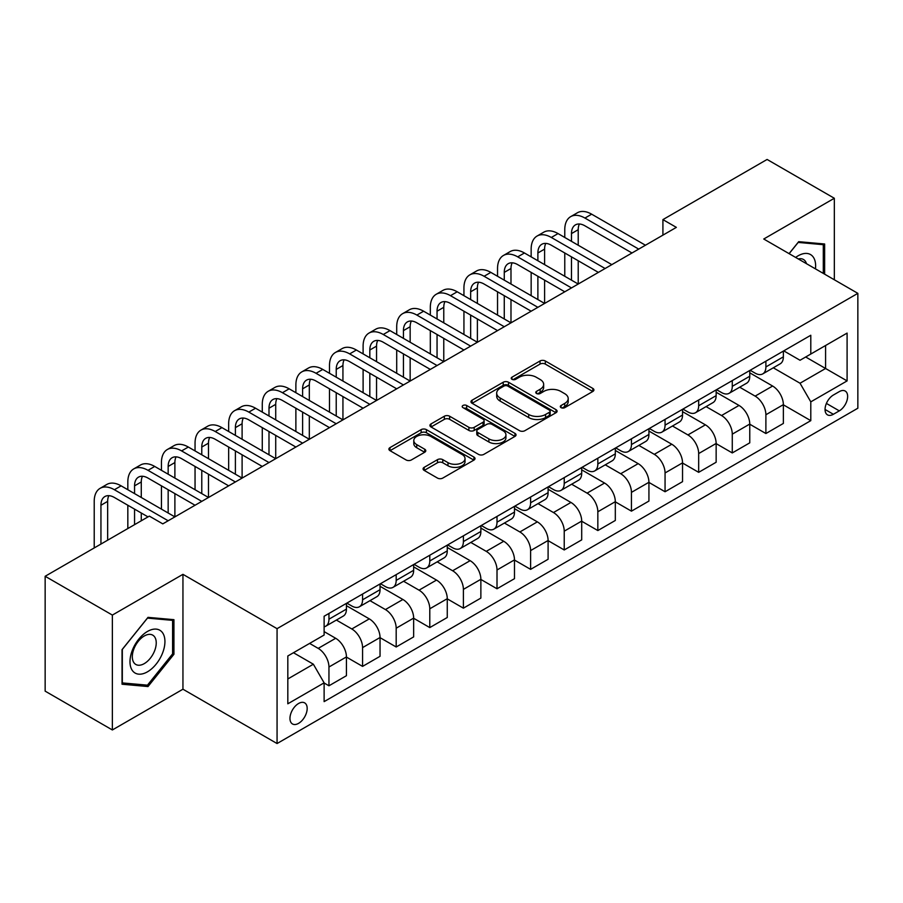 <?xml version="1.0" encoding="UTF-8"?>
<svg xmlns="http://www.w3.org/2000/svg" width="903" height="903" viewBox="0 0 903 903"><rect width="100%" height="100%" fill="white"/><g stroke="black" fill="none" stroke-linecap="round" stroke-linejoin="round"><path stroke-width="1.35" d="M561.079 407.648A2.607 1.513 0 0 0 564.77 407.648L592.82 391.462A3.736 2.156 0 0 0 593.914 389.938A3.736 2.156 0 0 0 592.82 388.414L545.31 360.986A3.736 2.156 0 0 0 540.028 360.986L511.99 377.172A2.607 1.513 0 0 0 511.222 378.244A2.607 1.513 0 0 0 511.99 379.305A2.607 1.513 0 0 0 515.681 379.305L519.315 377.217A11.942 6.897 0 0 1 536.201 377.217L540.163 379.497A11.942 6.897 0 0 1 543.662 384.373A11.942 6.897 0 0 1 540.163 389.249L536.529 391.349A2.607 1.513 0 0 0 535.772 392.41A2.607 1.513 0 0 0 536.529 393.482A2.607 1.513 0 0 0 540.231 393.482L543.854 391.383A11.942 6.897 0 0 1 560.752 391.383L564.702 393.674A11.942 6.897 0 0 1 568.201 398.55A11.942 6.897 0 0 1 564.702 403.427L561.079 405.515A2.607 1.513 0 0 0 560.311 406.587A2.607 1.513 0 0 0 561.079 407.648L561.079 405.515M298.577 723.359A12.168 7.021 120 0 0 306.523 712.636A12.168 7.021 120 0 0 304.661 702.884A12.168 7.021 120 0 0 298.577 703.493A12.168 7.021 120 0 0 290.619 714.217A12.168 7.021 120 0 0 292.493 723.969A12.168 7.021 120 0 0 298.577 723.359M424.162 467.348A3.736 2.156 0 0 0 423.078 468.871A3.736 2.156 0 0 0 424.162 470.395L437.492 478.082A3.736 2.156 0 0 0 442.775 478.082L473.917 460.101A3.736 2.156 0 0 0 475.012 458.577A3.736 2.156 0 0 0 473.917 457.053L426.408 429.636A3.736 2.156 0 0 0 421.137 429.636L389.983 447.606A3.736 2.156 0 0 0 388.9 449.13A3.736 2.156 0 0 0 389.983 450.653L406.09 459.954A3.736 2.156 0 0 0 411.362 459.954L424.692 452.256A3.736 2.156 0 0 0 425.787 450.732A3.736 2.156 0 0 0 424.692 449.209L416.712 444.603A9.989 5.768 0 0 1 413.788 440.529A9.989 5.768 0 0 1 419.951 435.201A9.989 5.768 0 0 1 430.833 436.454L462.11 454.502A9.989 5.768 0 0 1 465.034 458.577A9.989 5.768 0 0 1 458.871 463.905A9.989 5.768 0 0 1 447.99 462.663L442.775 459.65A3.736 2.156 0 0 0 437.492 459.65L424.162 467.348L424.162 470.395M182.948 574.331L112.367 615.078L45.15 576.272L45.15 691.145L112.367 729.963L182.948 689.215L277.063 743.541L277.063 628.669L182.948 574.331L182.948 689.215M834.327 279.772L834.327 198.265L763.746 239.013L857.85 293.351L277.063 628.669M834.327 198.265L767.098 159.459L662.915 219.61L662.915 235.141M45.15 576.272L149.345 516.121L162.788 523.875L676.358 227.375L662.915 219.61M519.575 430.697A3.736 2.156 0 0 0 524.857 430.697L556 412.716A3.736 2.156 0 0 0 557.095 411.192A3.736 2.156 0 0 0 556 409.669L508.491 382.24A3.736 2.156 0 0 0 503.208 382.24L472.066 400.221A3.736 2.156 0 0 0 470.971 401.745A3.736 2.156 0 0 0 472.066 403.269L519.575 430.697M464.007 408.212A2.607 1.513 0 0 1 466.659 408.585L466.659 405.481L514.958 433.361A3.736 2.156 0 0 1 516.053 434.885A3.736 2.156 0 0 1 514.958 436.409L483.816 454.39A3.736 2.156 0 0 1 478.534 454.39L431.024 426.961L431.024 423.913A3.736 2.156 0 0 0 429.93 425.437A3.736 2.156 0 0 0 431.024 426.961M431.024 423.913L444.355 416.227A3.736 2.156 0 0 1 449.638 416.227L468.905 427.345A3.736 2.156 0 0 0 474.177 427.345L483.026 422.243A3.736 2.156 0 0 0 484.11 420.719A3.736 2.156 0 0 0 483.026 419.195L462.968 407.614A2.607 1.513 0 0 1 462.201 406.542A2.607 1.513 0 0 1 463.815 405.154A2.607 1.513 0 0 1 466.659 405.481M839.293 391.62L833.379 395.029A11.784 6.806 120 0 0 825.681 405.424A11.784 6.806 120 0 0 827.487 414.861A11.784 6.806 120 0 0 833.379 414.285L839.293 410.865A11.784 6.806 120 0 0 847.003 400.481A11.784 6.806 120 0 0 845.185 391.033A11.784 6.806 120 0 0 839.293 391.62M277.063 743.541L857.85 408.224L857.85 293.351M783.77 350.872L800.035 360.263L810.792 354.044L810.792 335.261L324.121 616.241L324.121 635.035L287.82 655.984L287.82 703.798L324.121 682.849L324.121 701.631L810.792 420.651L810.792 401.858L800.035 383.233L773.307 367.803M810.792 354.044L847.093 333.094L847.093 380.908L810.792 401.858M112.367 615.078L112.367 729.963M805.69 357.001L825.579 368.492L825.579 345.51L847.093 333.094M800.035 383.233L825.579 368.492L847.093 380.908M287.82 678.966L313.364 664.213L293.464 652.722M324.121 682.995L328.952 685.795L328.952 667.012A15.216 8.782 -120 0 0 318.206 648.377L309.594 643.41M328.952 685.795L346.436 675.704L346.436 656.921A15.216 8.782 -120 0 0 335.679 638.286L324.121 631.615M346.436 657.079L362.566 666.391L362.566 647.609A15.216 8.782 -120 0 0 351.809 628.973L336.367 620.056M362.566 666.391L380.039 656.3L380.039 637.518A15.216 8.782 -120 0 0 369.293 618.882L346.436 605.687M380.039 637.665L396.18 646.988L396.18 628.206A15.216 8.782 -120 0 0 385.423 609.57L369.982 600.653M396.18 646.988L413.653 636.897L413.653 618.115A15.216 8.782 -120 0 0 402.896 599.479L380.039 586.284M413.653 618.262L429.783 627.585L429.783 608.791A15.216 8.782 -120 0 0 419.037 590.167L403.585 581.25M429.783 627.585L447.267 617.494L447.267 598.7A15.216 8.782 -120 0 0 436.51 580.076L413.653 566.881M447.267 598.858L463.397 608.17L463.397 589.388A15.216 8.782 -120 0 0 452.64 570.764L437.199 561.847M463.397 608.17L480.87 598.079L480.87 579.297A15.216 8.782 -120 0 0 470.124 560.673L447.267 547.478M480.87 579.455L497.011 588.767L497.011 569.985A15.216 8.782 -120 0 0 486.254 551.361L470.813 542.443M497.011 588.767L514.484 578.676L514.484 559.894A15.216 8.782 -120 0 0 503.727 541.269L480.87 528.074M514.484 560.052L530.614 569.364L530.614 550.582A15.216 8.782 -120 0 0 519.868 531.957L504.416 523.04M530.614 569.364L548.098 559.273L548.098 540.491A15.216 8.782 -120 0 0 537.341 521.866L514.484 508.671M548.098 540.649L564.228 549.961L564.228 531.178A15.216 8.782 -120 0 0 553.471 512.543L538.03 503.637M564.228 549.961L581.701 539.87L581.701 521.087A15.216 8.782 -120 0 0 570.956 502.452L548.098 489.257M581.701 521.245L597.842 530.558L597.842 511.775A15.216 8.782 -120 0 0 587.085 493.14L571.644 484.222M597.842 530.558L615.315 520.467L615.315 501.684A15.216 8.782 -120 0 0 604.558 483.049L581.701 469.853M615.315 501.842L631.445 511.154L631.445 492.372A15.216 8.782 -120 0 0 620.7 473.736L605.247 464.819M631.445 511.154L648.93 501.063L648.93 482.281A15.216 8.782 -120 0 0 638.173 463.645L615.315 450.45M648.93 482.428L665.059 491.751L665.059 472.958A15.216 8.782 -120 0 0 654.303 454.333L638.861 445.416M665.059 491.751L682.533 481.66L682.533 462.867A15.216 8.782 -120 0 0 671.787 444.242L648.93 431.047M682.533 463.025L698.674 472.337L698.674 453.554A15.216 8.782 -120 0 0 687.917 434.93L672.475 426.013M698.674 472.337L716.147 462.246L716.147 443.463A15.216 8.782 -120 0 0 705.39 424.839L682.533 411.644M716.147 443.621L732.277 452.934L732.277 434.151A15.216 8.782 -120 0 0 721.531 415.527L706.078 406.61M732.277 452.934L749.761 442.842L749.761 424.06A15.216 8.782 -120 0 0 739.004 405.436L716.147 392.241M749.761 424.218L765.891 433.53L765.891 414.748A15.216 8.782 -120 0 0 755.134 396.124L739.692 387.206M765.891 433.53L783.364 423.439L783.364 404.657A15.216 8.782 -120 0 0 772.618 386.032L749.761 372.837M750.167 370.275L755.134 373.142A15.216 8.782 -120 0 0 762.742 373.898A15.216 8.782 -120 0 0 765.891 366.934L765.891 361.189M716.553 389.678L721.531 392.545A15.216 8.782 -120 0 0 729.127 393.302A15.216 8.782 -120 0 0 732.277 386.337L732.277 380.592M682.939 409.082L687.917 411.949A15.216 8.782 -120 0 0 695.524 412.705A15.216 8.782 -120 0 0 698.674 405.74L698.674 399.995M649.336 428.485L654.303 431.363A15.216 8.782 -120 0 0 661.91 432.108A15.216 8.782 -120 0 0 665.059 425.144L665.059 419.398M615.722 447.888L620.7 450.766A15.216 8.782 -120 0 0 628.296 451.511A15.216 8.782 -120 0 0 631.445 444.558L631.445 438.813M582.108 467.291L587.085 470.17A15.216 8.782 -120 0 0 594.693 470.926A15.216 8.782 -120 0 0 597.842 463.961L597.842 458.216M548.505 486.694L553.471 489.573A15.216 8.782 -120 0 0 561.079 490.329A15.216 8.782 -120 0 0 564.228 483.365L564.228 477.619M514.891 506.109L519.868 508.976A15.216 8.782 -120 0 0 527.465 509.732A15.216 8.782 -120 0 0 530.614 502.768L530.614 497.022M481.276 525.512L486.254 528.379A15.216 8.782 -120 0 0 493.862 529.135A15.216 8.782 -120 0 0 497.011 522.171L497.011 516.426M447.674 544.915L452.64 547.782A15.216 8.782 -120 0 0 460.248 548.539A15.216 8.782 -120 0 0 463.397 541.574L463.397 535.829M414.059 564.319L419.037 567.197A15.216 8.782 -120 0 0 426.634 567.942A15.216 8.782 -120 0 0 429.783 560.977L429.783 555.232M380.445 583.722L385.423 586.6A15.216 8.782 -120 0 0 393.031 587.345A15.216 8.782 -120 0 0 396.18 580.392L396.18 574.647M346.842 603.125L351.809 606.003A15.216 8.782 -120 0 0 359.417 606.76A15.216 8.782 -120 0 0 362.566 599.795L362.566 594.05M783.364 404.815L810.792 420.651M762.742 373.898L780.215 363.807A15.216 8.782 -120 0 0 783.364 356.843L783.364 351.098M729.127 393.302L746.612 383.211A15.216 8.782 -120 0 0 749.761 376.246L749.761 370.501M695.524 412.705L712.998 402.614A15.216 8.782 -120 0 0 716.147 395.649L716.147 389.904M661.91 432.108L679.383 422.017A15.216 8.782 -120 0 0 682.533 415.053L682.533 409.319M628.296 451.511L645.78 441.42A15.216 8.782 -120 0 0 648.93 434.467L648.93 428.722M594.693 470.926L612.166 460.835A15.216 8.782 -120 0 0 615.315 453.87L615.315 448.125M561.079 490.329L578.552 480.238A15.216 8.782 -120 0 0 581.701 473.274L581.701 467.528M527.465 509.732L544.949 499.641A15.216 8.782 -120 0 0 548.098 492.677L548.098 486.931M493.862 529.135L511.335 519.044A15.216 8.782 -120 0 0 514.484 512.08L514.484 506.335M460.248 548.539L477.721 538.448A15.216 8.782 -120 0 0 480.87 531.483L480.87 525.738M426.634 567.942L444.118 557.851A15.216 8.782 -120 0 0 447.267 550.886L447.267 545.152M393.031 587.345L410.504 577.254A15.216 8.782 -120 0 0 413.653 570.301L413.653 564.556M359.417 606.76L376.89 596.669A15.216 8.782 -120 0 0 380.039 589.704L380.039 583.959M324.121 626.772A15.216 8.782 -120 0 0 325.802 626.163L343.287 616.072A15.216 8.782 -120 0 0 346.436 609.107L346.436 603.362M325.802 626.163A15.216 8.782 -120 0 0 328.952 619.198L328.952 613.453M313.364 664.213L324.121 682.849M824.642 274.173L824.642 243.991L798.692 241.677L789.075 253.641M122.052 684.226L148.002 686.551L173.94 654.269L173.94 619.672L148.002 617.359L122.052 649.629L122.052 684.226M172.597 653.49L173.94 654.269M145.259 684.971L148.002 686.551M562.117 408.021L564.702 406.531A11.942 6.897 0 0 0 568.201 401.654L568.201 398.55M543.662 384.373L543.662 387.477A11.942 6.897 0 0 1 540.163 392.353L537.578 393.843M592.763 391.484L545.31 364.09A3.736 2.156 0 0 0 540.028 364.09L513.028 379.678M555.943 412.75L508.491 385.344A3.736 2.156 0 0 0 503.208 385.344L472.122 403.302M549.396 412.265A2.607 1.513 0 0 0 550.164 411.192A2.607 1.513 0 0 0 549.396 410.131L507.7 386.055A2.607 1.513 0 0 0 504.009 386.055L500.172 388.256A11.942 6.897 0 0 0 496.684 393.132A11.942 6.897 0 0 0 500.172 398.009L528.684 414.466A11.942 6.897 0 0 0 545.57 414.466L549.396 412.265L549.396 415.369A2.607 1.513 0 0 0 550.164 414.296L550.164 411.192M496.684 393.132L496.684 396.236A11.942 6.897 0 0 0 500.172 401.113L500.172 398.009M549.396 415.369L545.57 417.57A11.942 6.897 0 0 1 528.684 417.57L500.172 401.113M431.081 426.995L444.355 419.331L444.355 416.227M484.11 420.719L484.11 423.823A3.736 2.156 0 0 1 483.026 425.347L474.177 430.449A3.736 2.156 0 0 1 468.905 430.449L449.638 419.331A3.736 2.156 0 0 0 444.355 419.331M466.659 408.585L514.902 436.442M488.895 438.892A9.989 5.768 0 0 0 499.777 440.133A9.989 5.768 0 0 0 505.94 434.817A9.989 5.768 0 0 0 503.016 430.731L492 424.376A3.736 2.156 0 0 0 486.717 424.376L477.879 429.478A3.736 2.156 0 0 0 476.784 431.002A3.736 2.156 0 0 0 477.879 432.526L488.895 438.892L488.895 441.996A9.989 5.768 0 0 0 499.777 443.238A9.989 5.768 0 0 0 505.94 437.921L505.94 434.817M476.784 431.002L476.784 434.106A3.736 2.156 0 0 0 477.879 435.63L477.879 432.526M488.895 441.996L477.879 435.63M465.034 458.577L465.034 461.693A9.989 5.768 0 0 1 458.871 467.009A9.989 5.768 0 0 1 447.99 465.767L442.775 462.754A3.736 2.156 0 0 0 437.492 462.754L424.218 470.418M413.788 440.529L413.788 443.633A9.989 5.768 0 0 0 416.712 447.707L416.712 444.603M424.647 452.29L416.712 447.707M473.872 460.135L426.408 432.74A3.736 2.156 0 0 0 421.137 432.74L390.04 450.687M564.77 237.466L564.77 229.701A28.524 16.468 60 0 1 570.673 216.652L577.401 212.769A28.524 16.468 60 0 1 591.657 214.18L645.431 245.221M570.673 216.652A28.524 16.468 60 0 1 584.93 218.063L638.714 249.104M631.987 252.987L584.93 225.818A19.008 10.983 -120 0 0 575.425 224.881A19.008 10.983 -120 0 0 571.486 233.584L571.486 241.349M579.399 224A19.008 10.983 -120 0 0 578.213 229.701L578.213 245.221M571.486 256.87L571.486 280.156M578.213 260.753L578.213 284.039L524.44 252.987L517.712 256.87L571.486 287.922M564.77 276.273L564.77 252.987M531.156 256.87L531.156 249.104A28.524 16.468 60 0 1 537.059 236.055L543.787 232.173A28.524 16.468 60 0 1 558.043 233.584L611.816 264.635M537.059 236.055A28.524 16.468 60 0 1 551.327 237.466L605.1 268.507M598.373 272.39L551.327 245.221A19.008 10.983 -120 0 0 541.811 244.284A19.008 10.983 -120 0 0 537.883 252.987L537.883 260.753M545.796 243.404A19.008 10.983 -120 0 0 544.599 249.104L544.599 264.635M537.883 276.273L537.883 299.559M544.599 280.156L544.599 303.442L490.826 272.39L484.098 276.273L537.883 307.325M531.156 295.676L531.156 272.39M564.77 291.793L517.712 264.635A19.008 10.983 -120 0 0 508.208 263.687A19.008 10.983 -120 0 0 504.269 272.39L504.269 280.156M512.182 262.818A19.008 10.983 -120 0 0 510.985 268.507L510.985 284.039M504.269 295.676L504.269 318.962M510.985 299.559L510.985 322.845L457.211 291.793L450.495 295.676L504.269 326.728M497.542 315.079L497.542 291.793M497.542 276.273L497.542 268.507A28.524 16.468 60 0 1 503.456 255.459A28.524 16.468 60 0 1 517.712 256.87M503.456 255.459L510.172 251.576A28.524 16.468 60 0 1 524.44 252.987M531.156 311.208L484.098 284.039A19.008 10.983 -120 0 0 474.594 283.091A19.008 10.983 -120 0 0 470.655 291.793L470.655 299.559M478.567 282.221A19.008 10.983 -120 0 0 477.382 287.922L477.382 303.442M470.655 315.079L470.655 338.365M477.382 318.962L477.382 342.248L423.609 311.208L416.881 315.079L470.655 346.131M463.939 334.494L463.939 311.208M463.939 295.676L463.939 287.922A28.524 16.468 60 0 1 469.842 274.862A28.524 16.468 60 0 1 484.098 276.273M469.842 274.862L476.57 270.979A28.524 16.468 60 0 1 490.826 272.39M497.542 330.611L450.495 303.442A19.008 10.983 -120 0 0 440.98 302.494A19.008 10.983 -120 0 0 437.052 311.208L437.052 318.962M444.965 301.625A19.008 10.983 -120 0 0 443.768 307.325L443.768 322.845M437.052 334.494L437.052 357.769M443.768 338.365L443.768 361.651L389.994 330.611L383.267 334.494L437.052 365.534M430.325 353.897L430.325 330.611M430.325 315.079L430.325 307.325A28.524 16.468 60 0 1 436.228 294.265A28.524 16.468 60 0 1 450.495 295.676M436.228 294.265L442.955 290.382A28.524 16.468 60 0 1 457.211 291.793M815.454 268.868A24.72 14.267 120 0 0 813.298 257.141A24.72 14.267 120 0 0 795.656 257.434M806.481 263.687A16.92 9.775 120 0 0 805.341 261.238A16.92 9.775 120 0 0 803.433 259.477A16.92 9.775 120 0 0 798.263 258.947M798.105 242.41L823.299 244.69L823.299 273.406M821.628 243.731L823.299 244.69M789.132 253.675L798.162 242.444M147.46 631.457A24.72 14.267 120 0 0 129.987 661.73A24.72 14.267 120 0 0 147.46 671.821A24.72 14.267 120 0 0 164.933 641.548A24.72 14.267 120 0 0 147.46 631.457M144.277 635.983A16.92 9.775 120 0 0 133.226 650.894A16.92 9.775 120 0 0 135.822 664.461A16.92 9.775 120 0 0 144.277 663.615A16.92 9.775 120 0 0 155.327 648.704A16.92 9.775 120 0 0 152.742 635.148A16.92 9.775 120 0 0 144.277 635.983M172.597 653.885L147.46 685.163L122.323 682.916L122.323 649.392L147.46 618.115L172.597 620.361L172.597 653.885M170.938 619.402L172.597 620.361M463.939 350.014L416.881 322.845A19.008 10.983 -120 0 0 407.377 321.908A19.008 10.983 -120 0 0 403.438 330.611L403.438 338.365M411.35 321.028A19.008 10.983 -120 0 0 410.154 326.728L410.154 342.248M403.438 353.897L403.438 377.183M410.154 357.78L410.154 381.055L356.38 350.014L349.664 353.897L403.438 384.938M396.71 373.3L396.71 350.014M396.71 334.494L396.71 326.728A28.524 16.468 60 0 1 402.625 313.668A28.524 16.468 60 0 1 416.881 315.079M402.625 313.668L409.341 309.785A28.524 16.468 60 0 1 423.609 311.208M430.325 369.417L383.267 342.248A19.008 10.983 -120 0 0 373.763 341.311A19.008 10.983 -120 0 0 369.824 350.014L369.824 357.769M377.736 340.431A19.008 10.983 -120 0 0 376.551 346.131L376.551 361.651M369.824 373.3L369.824 396.586M376.551 377.183L376.551 400.469L322.777 369.417L316.05 373.3L369.824 404.341M363.108 392.703L363.108 369.417M363.108 353.897L363.108 346.131A28.524 16.468 60 0 1 369.011 333.072A28.524 16.468 60 0 1 383.267 334.494M369.011 333.072L375.738 329.2A28.524 16.468 60 0 1 389.994 330.611M396.71 388.821L349.664 361.651A19.008 10.983 -120 0 0 340.149 360.715A19.008 10.983 -120 0 0 336.221 369.417L336.221 377.183M344.133 359.834A19.008 10.983 -120 0 0 342.937 365.534L342.937 381.055M336.221 392.703L336.221 415.99M342.937 396.586L342.937 419.872L289.163 388.821L282.436 392.703L336.221 423.755M329.493 412.107L329.493 388.821M329.493 373.3L329.493 365.534A28.524 16.468 60 0 1 335.397 352.486A28.524 16.468 60 0 1 349.664 353.897M335.397 352.486L342.124 348.603A28.524 16.468 60 0 1 356.38 350.014M363.108 408.224L316.05 381.055A19.008 10.983 -120 0 0 306.546 380.118A19.008 10.983 -120 0 0 302.607 388.821L302.607 396.586M310.519 379.237A19.008 10.983 -120 0 0 309.323 384.938L309.323 400.469M302.607 412.107L302.607 435.393M309.323 415.99L309.323 439.276L255.549 408.224L248.833 412.107L302.607 443.159M295.879 431.51L295.879 408.224M295.879 392.703L295.879 384.938A28.524 16.468 60 0 1 301.794 371.889A28.524 16.468 60 0 1 316.05 373.3M301.794 371.889L308.51 368.006A28.524 16.468 60 0 1 322.777 369.417M329.493 427.627L282.436 400.469A19.008 10.983 -120 0 0 272.932 399.521A19.008 10.983 -120 0 0 268.992 408.224L268.992 415.99M276.905 398.641A19.008 10.983 -120 0 0 275.72 404.341L275.72 419.872M268.992 431.51L268.992 454.796M275.72 435.393L275.72 458.679L221.946 427.627L215.219 431.51L268.992 462.562M262.276 450.913L262.276 427.627M262.276 412.107L262.276 404.341A28.524 16.468 60 0 1 268.18 391.292A28.524 16.468 60 0 1 282.436 392.703M268.18 391.292L274.907 387.41A28.524 16.468 60 0 1 289.163 388.821M295.879 447.041L248.833 419.872A19.008 10.983 -120 0 0 239.318 418.924A19.008 10.983 -120 0 0 235.39 427.627L235.39 435.393M243.302 418.055A19.008 10.983 -120 0 0 242.106 423.755L242.106 439.276M235.39 450.913L235.39 474.199M242.106 454.796L242.106 478.082L188.332 447.041L181.605 450.913L235.39 481.965M228.662 470.328L228.662 447.041M228.662 431.51L228.662 423.755A28.524 16.468 60 0 1 234.566 410.696A28.524 16.468 60 0 1 248.833 412.107M234.566 410.696L241.293 406.813A28.524 16.468 60 0 1 255.549 408.224M262.276 466.445L215.219 439.276A19.008 10.983 -120 0 0 205.715 438.327A19.008 10.983 -120 0 0 201.775 447.041L201.775 454.796M209.688 437.458A19.008 10.983 -120 0 0 208.491 443.159L208.491 458.679M201.775 470.328L201.775 493.602M208.491 474.199L208.491 497.485L154.718 466.445L148.002 470.328L201.775 501.368M195.048 489.731L195.048 466.445M195.048 450.913L195.048 443.159A28.524 16.468 60 0 1 200.963 430.099A28.524 16.468 60 0 1 215.219 431.51M200.963 430.099L207.679 426.216A28.524 16.468 60 0 1 221.946 427.627M228.662 485.848L181.605 458.679A19.008 10.983 -120 0 0 172.101 457.742A19.008 10.983 -120 0 0 168.161 466.445L168.161 474.199M176.074 456.862A19.008 10.983 -120 0 0 174.889 462.562L174.889 478.082M168.161 489.731L168.161 513.017M174.889 493.602L174.889 516.888L121.115 485.848L114.388 489.731L168.161 520.771M161.445 509.134L161.445 485.848M161.445 470.328L161.445 462.562A28.524 16.468 60 0 1 167.348 449.502A28.524 16.468 60 0 1 181.605 450.913M167.348 449.502L174.076 445.619A28.524 16.468 60 0 1 188.332 447.041M195.048 505.251L148.002 478.082A19.008 10.983 -120 0 0 138.486 477.145A19.008 10.983 -120 0 0 134.558 485.848L134.558 493.602M142.471 476.265A19.008 10.983 -120 0 0 141.274 481.965L141.274 497.485M134.558 509.134L134.558 524.654M141.274 513.017L141.274 520.771M127.831 528.537L127.831 505.251M127.831 489.731L127.831 481.965A28.524 16.468 60 0 1 133.734 468.905A28.524 16.468 60 0 1 148.002 470.328M133.734 468.905L140.462 465.034A28.524 16.468 60 0 1 154.718 466.445M148.002 516.888L114.388 497.485A19.008 10.983 -120 0 0 104.883 496.548A19.008 10.983 -120 0 0 100.944 505.251L100.944 544.058M108.857 495.668A19.008 10.983 -120 0 0 107.66 501.368L107.66 540.175M94.217 547.94L94.217 501.368A28.524 16.468 60 0 1 100.131 488.32A28.524 16.468 60 0 1 114.388 489.731M100.131 488.32L106.847 484.437A28.524 16.468 60 0 1 121.115 485.848M318.206 648.377L335.679 638.286M351.809 628.973L369.293 618.882M385.423 609.57L402.896 599.479M419.037 590.167L436.51 580.076M452.64 570.764L470.124 560.673M486.254 551.361L503.727 541.269M519.868 531.957L537.341 521.866M553.471 512.543L570.956 502.452M587.085 493.14L604.558 483.049M620.7 473.736L638.173 463.645M654.303 454.333L671.787 444.242M687.917 434.93L705.39 424.839M721.531 415.527L739.004 405.436M755.134 396.124L772.618 386.032M765.891 366.934L783.364 356.843M765.891 414.748L783.364 404.657M732.277 434.151L749.761 424.06M732.277 386.337L749.761 376.246M698.674 453.554L716.147 443.463M698.674 405.74L716.147 395.649M665.059 472.958L682.533 462.867M665.059 425.144L682.533 415.053M631.445 492.372L648.93 482.281M631.445 444.558L648.93 434.467M597.842 511.775L615.315 501.684M597.842 463.961L615.315 453.87M564.228 531.178L581.701 521.087M564.228 483.365L581.701 473.274M530.614 550.582L548.098 540.491M530.614 502.768L548.098 492.677M497.011 569.985L514.484 559.894M497.011 522.171L514.484 512.08M463.397 589.388L480.87 579.297M463.397 541.574L480.87 531.483M429.783 608.791L447.267 598.7M429.783 560.977L447.267 550.886M396.18 628.206L413.653 618.115M396.18 580.392L413.653 570.301M362.566 647.609L380.039 637.518M362.566 599.795L380.039 589.704M328.952 667.012L346.436 656.921M328.952 619.198L346.436 609.107M826.403 403.427L839.293 410.865M825.049 409.465L833.379 414.285M564.702 406.531L564.702 403.427M536.529 393.482L536.529 391.349M540.163 392.353L540.163 389.249M511.99 379.305L511.99 377.172M540.028 364.09L540.028 360.986M545.31 364.09L545.31 360.986M592.82 391.462L592.82 388.414M472.066 403.269L472.066 400.221M503.208 385.344L503.208 382.24M508.491 385.344L508.491 382.24M556 412.716L556 409.669M528.684 417.57L528.684 414.466M545.57 417.57L545.57 414.466M449.638 419.331L449.638 416.227M468.905 430.449L468.905 427.345M474.177 430.449L474.177 427.345M483.026 425.347L483.026 422.243M514.958 436.409L514.958 433.361M437.492 462.754L437.492 459.65M442.775 462.754L442.775 459.65M447.99 465.767L447.99 462.663M424.692 452.256L424.692 449.209M389.983 450.653L389.983 447.606M421.137 432.74L421.137 429.636M426.408 432.74L426.408 429.636M473.917 460.101L473.917 457.053M591.657 214.18L584.93 218.063M578.213 229.701L571.486 233.584M558.043 233.584L551.327 237.466M544.599 249.104L537.883 252.987M510.985 268.507L504.269 272.39M477.382 287.922L470.655 291.793M443.768 307.325L437.052 311.208M410.154 326.728L403.438 330.611M376.551 346.131L369.824 350.014M342.937 365.534L336.221 369.417M309.323 384.938L302.607 388.821M275.72 404.341L268.992 408.224M242.106 423.755L235.39 427.627M208.491 443.159L201.775 447.041M174.889 462.562L168.161 466.445M141.274 481.965L134.558 485.848M107.66 501.368L100.944 505.251"/></g></svg>

